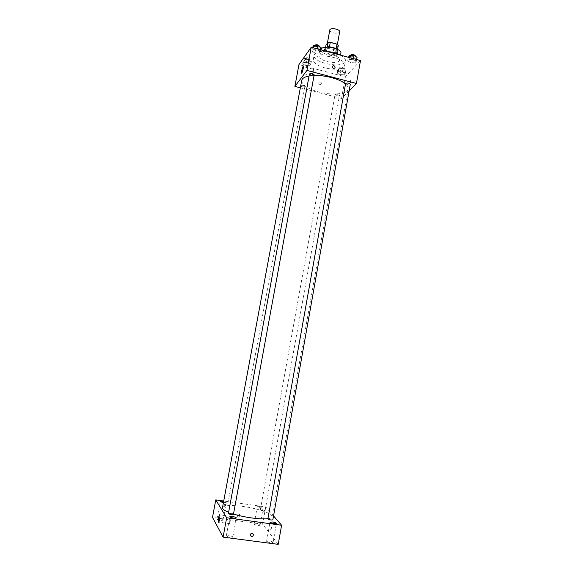 <?xml version="1.0" encoding="UTF-8"?>
<svg xmlns="http://www.w3.org/2000/svg" width="573" height="573" viewBox="0 0 573 573"><rect width="100%" height="100%" fill="white"/><g stroke="black" fill="none" stroke-linecap="round" stroke-linejoin="round"><path stroke-width="0.43" stroke-dasharray="2.87 2.15" d="M329.783 30.04C329.769 31.15 330.95 32.074 333.328 32.811C336.802 33.556 338.915 33.227 339.66 31.83M330.757 46.936C334.238 47.681 336.351 47.387 337.089 46.048C337.812 43.505 327.412 41.614 327.19 44.25C327.183 45.317 328.372 46.212 330.757 46.936M338.292 45.317L336.301 47.81L333.966 47.989L327.319 46.184L326.023 45.009M337.554 49.385L335.449 52.537L336.301 47.81M333.966 47.989L333.106 52.702L326.46 50.904L327.319 46.184M333.106 52.702L335.449 52.537M337.425 50.08L336.172 48.755M326.46 50.904L325.156 49.751L327.054 47.265L329.411 47.079L336.143 48.913M335.964 48.676L337.877 51.09L337.619 51.634C335.757 54.406 323.795 51.692 324.676 48.691L327.319 47.101M337.332 53.217L337.59 52.68C338.55 49.357 324.662 46.828 324.382 50.274C324.382 51.677 325.973 52.852 329.16 53.812C333.085 54.707 335.814 54.514 337.332 53.217M325.156 49.751L325.622 47.201M340.899 53.246L340.498 54.077C337.655 58.188 319.791 54.127 321.088 49.643M339.288 60.81C336.451 64.828 318.574 60.781 319.849 56.39C320.228 51.326 341.114 55.123 339.689 60L339.288 60.81M339.689 60L340.555 55.158C344.087 57.107 345.734 59.04 345.483 60.967L344.824 62.292C340.197 68.595 312.106 62.213 314.083 55.266C315.078 52.358 319.34 51.09 326.868 51.463M344.044 66.654L344.702 65.351C346.994 57.758 313.796 51.728 313.273 59.635C313.309 62.88 317.12 65.609 324.712 67.843C333.923 69.942 340.369 69.541 344.044 66.654M353.362 59.606L356.327 61.34L354.966 62.829L350.69 62.593L347.732 60.881L349.05 59.377L353.362 59.606L356.327 61.34L354.966 62.829L350.69 62.593L347.732 60.881L349.05 59.377L353.362 59.606L353.534 58.668M317.198 49.844L320.328 51.627L319.161 53.182L314.906 52.967L311.776 51.198L312.908 49.629L317.198 49.844L320.328 51.627L319.161 53.182L314.906 52.967L311.776 51.198L312.908 49.629L317.198 49.844L317.378 48.891M360.503 60.552L345.397 76.875L298.956 64.591M342.403 71.847L345.268 73.459L344.029 74.812L339.961 74.569L337.096 72.979L338.299 71.611L342.403 71.847L345.268 73.459L344.029 74.812L339.961 74.569L337.096 72.979L338.299 71.611L342.403 71.847L343.098 67.958L345.963 69.577L344.724 70.952L340.656 70.715L337.798 69.111L339.001 67.721L343.098 67.958M307.787 62.65L310.81 64.305L309.749 65.723L305.696 65.494L302.68 63.847L303.704 62.421L307.787 62.65L310.81 64.305L309.749 65.723L305.696 65.494L302.68 63.847L303.704 62.421L307.787 62.65L308.51 58.725L311.533 60.394L310.466 61.834L306.419 61.605L303.404 59.95L304.435 58.503L308.51 58.725M349.136 90.821L341.537 98.456L345.397 76.875M350.017 82.111L350.175 83.078C350.898 81.681 351.084 80.736 350.733 80.234L350.175 83.078C350.898 81.681 351.084 80.736 350.733 80.234L350.017 82.111M301.706 80.492C301.849 84.969 307.543 88.801 318.789 91.988C332.197 95.605 347.575 94.173 348.191 88.944C348.448 87.397 347.56 85.742 345.533 83.987M314.054 75.464L309.091 75.973M341.537 98.456L300.03 87.733M309.463 73.931L311.225 75.142C312.858 75.486 313.846 75.378 314.176 74.819M345.626 83.479L347.267 84.603C348.943 84.954 349.953 84.847 350.304 84.274M336.63 95.655C338.22 95.985 339.173 95.899 339.495 95.383C338.185 94.137 336.702 93.872 335.033 94.602L336.63 95.655M300.818 85.262L303.217 85.341L304.915 86.466C303.232 87.189 301.735 86.903 300.424 85.606M319.82 84.51L320.264 84.553C321.89 83.479 321.747 82.548 319.841 81.76C318.352 82.548 318.344 83.472 319.82 84.51L320.264 84.553C321.89 83.479 321.747 82.548 319.841 81.76C318.352 82.548 318.344 83.465 319.82 84.51M311.612 73.559L313.116 69.197C314.176 67.943 312.815 74.819 311.812 75.751C311.383 76.073 311.318 75.342 311.612 73.559M222.482 507.692C223.964 505.322 230.855 504.913 243.153 506.475C257.757 508.43 272.906 513.68 272.039 516.703C271.86 517.612 270.485 518.25 267.92 518.608M233.505 514.024L228.62 512.298M223.012 504.863L225.454 505.522L227.51 505.407C226.02 504.526 224.423 504.247 222.711 504.562M267.87 518.916L269.854 518.78L272.848 519.847M262.262 509.691L265.084 510.679C263.394 510.973 261.818 510.679 260.343 509.798L262.262 509.691M228.391 513.515L230.532 513.372L233.433 514.411M273.536 515.958L265.7 506.933L223.377 500.981M259.655 506.582L257.256 506.704C256.976 507.399 263.193 508.545 263.172 507.793L259.655 506.582M223.069 502.621L226.206 502.578L223.284 501.475M278.234 544.35L262.606 524.195L265.7 506.933M262.606 524.195L212.497 517.39M238.404 517.118C239.593 517.068 240.166 516.438 240.137 515.213C238.798 513.558 237.831 513.816 237.222 515.972L238.404 517.118C239.593 517.068 240.166 516.438 240.137 515.213C238.798 513.558 237.831 513.816 237.222 515.972L238.404 517.118M270.721 529.918L270.9 529.91C271.495 528.342 271.566 527.282 271.108 526.745L270.9 529.91C271.495 528.342 271.559 527.282 271.108 526.745L270.721 529.918M226.321 536.07L229.071 535.64C231.363 536.02 232.617 536.5 232.824 537.08C230.855 537.696 228.691 537.359 226.321 536.07M216.974 519.231L219.545 518.916C221.629 519.253 222.761 519.675 222.954 520.162C221.128 520.656 219.137 520.348 216.974 519.231M254.161 524.266L256.532 523.93C258.659 524.288 259.827 524.71 260.042 525.212C258.33 525.685 256.367 525.369 254.161 524.266M266.674 541.37L269.188 540.919C271.53 541.306 272.82 541.8 273.063 542.402C271.222 542.982 269.095 542.638 266.674 541.37M229.436 523.658C229.114 521.251 229.451 518.816 230.461 516.345C231.492 514.948 230.769 522.59 229.766 523.636L229.436 523.658M250.308 535.411L250.308 535.411C250.279 534.065 250.917 533.363 252.22 533.305M306.906 60.939C308.453 61.268 309.384 61.153 309.699 60.602C308.41 59.212 306.92 58.926 305.223 59.735L306.906 60.939M310.81 64.305L311.533 60.394M309.749 65.723L310.466 61.834M305.696 65.494L306.419 61.605M302.68 63.847L303.404 59.95M303.704 62.421L304.435 58.503M307.192 59.377C308.74 59.714 309.671 59.599 309.986 59.04C308.697 57.644 307.207 57.357 305.516 58.174L307.192 59.377M321.081 47.538L319.913 49.113L315.651 48.906L312.529 47.122M316.189 48.168C317.822 48.519 318.803 48.383 319.14 47.774C317.8 46.263 316.239 45.969 314.455 46.879L316.189 48.168M320.328 51.627L320.672 49.787M319.161 53.182L319.913 49.113M314.906 52.967L315.651 48.906M311.776 51.198L312.45 47.559M312.908 49.629L313.245 47.781M314.756 45.246L316.489 46.542C318.122 46.886 319.104 46.757 319.44 46.141M341.221 70.071C342.804 70.407 343.764 70.293 344.094 69.727C342.804 68.388 341.329 68.13 339.653 68.953L341.221 70.071M345.268 73.459L345.963 69.577M344.029 74.812L344.724 70.952M339.961 74.569L340.656 70.715M337.096 72.979L337.798 69.111M338.299 71.611L339.001 67.721M341.501 68.531C343.084 68.86 344.044 68.746 344.373 68.18C343.084 66.833 341.608 66.575 339.932 67.406L341.501 68.531M357.043 57.286L355.69 58.79L351.407 58.568L348.456 56.834M352.03 57.866C353.699 58.21 354.716 58.074 355.074 57.45C353.727 56.004 352.18 55.739 350.411 56.663L352.03 57.866M356.327 61.34L356.65 59.513M354.966 62.829L355.69 58.79M350.69 62.593L351.407 58.568M347.732 60.881L348.377 57.279M349.05 59.377L349.372 57.544M350.705 55.044L352.316 56.247C353.985 56.598 355.002 56.462 355.36 55.832M327.384 43.204L327.19 44.25M337.39 44.393L337.089 46.048M337.59 52.68L337.877 51.09M324.382 50.274L324.676 48.691M319.849 56.39L321.045 49.887M344.702 65.351L345.483 60.967M313.273 59.635L314.083 55.266M313.116 69.197L303.339 66.611M311.812 75.751L301.713 73.1M272.039 516.703L348.191 88.944M304.915 86.466L227.51 505.407M265.084 510.679L339.495 95.383M260.343 509.798L335.033 94.602M273.063 542.402L276.43 523.407M266.61 541.177L269.998 522.189M260.042 525.212L263.172 507.793M254.111 524.116L257.256 506.704M222.954 520.162L226.206 502.578M216.952 519.109L220.218 501.533M232.824 537.08L236.334 517.899M226.292 535.92L229.823 516.739M230.461 516.345L219.788 514.891M229.766 523.636L218.7 522.146M309.699 60.602L309.986 59.04M305.223 59.735L305.516 58.174M319.14 47.774L319.369 46.549M314.455 46.879L314.692 45.575M344.094 69.727L344.373 68.18M339.653 68.953L339.932 67.406M355.074 57.45L355.289 56.247M350.411 56.663L350.647 55.359"/><path stroke-width="0.86" d="M337.39 44.393L339.66 31.83C340.405 29.18 330.027 27.289 329.783 30.04L327.384 43.204M325.622 47.201L326.023 45.009L327.921 42.488L330.284 42.295L337.01 44.128L338.292 45.317L337.554 49.385M327.319 47.101C330.356 46.771 333.235 47.294 335.964 48.676M327.083 47.108L327.921 42.488M336.172 48.755L337.01 44.128M329.425 46.986L330.284 42.295M321.045 49.887L321.088 49.643C321.482 44.479 342.353 48.268 340.899 53.246L340.555 55.158C336.638 53.16 332.075 51.921 326.868 51.463M300.03 87.733L294.887 86.408L298.956 64.591L311.225 47.23L360.503 60.552L356.442 83.479L349.136 90.821M345.533 83.987C340.04 79.074 324.948 74.956 314.054 75.464M309.091 75.973C304.635 76.839 302.172 78.351 301.706 80.492L222.482 507.692C222.317 508.989 224.358 510.522 228.62 512.298M294.887 86.408L306.942 70.429L356.442 83.479M314.176 74.819C312.808 73.416 311.239 73.122 309.463 73.931L228.391 513.515C229.952 514.475 231.628 514.769 233.433 514.411L314.176 74.819M350.304 84.274C348.936 82.92 347.374 82.655 345.626 83.479L267.87 518.916C269.41 519.876 271.072 520.184 272.848 519.847L350.304 84.274M223.012 504.863L300.818 85.262M306.942 70.429L311.225 47.23M301.563 70.916L303.024 66.532C304.034 65.258 302.666 72.155 301.713 73.1C301.312 73.43 301.262 72.699 301.563 70.916M333.916 65.651C335.484 66.783 335.47 67.764 333.866 68.581C331.874 67.736 331.724 66.74 333.414 65.609L333.916 65.651C335.484 66.79 335.47 67.764 333.866 68.581C331.874 67.736 331.724 66.74 333.414 65.609L333.916 65.651M267.92 518.608C260.937 519.675 244.399 517.491 233.505 514.024M223.377 500.981L215.763 499.907L226.672 517.763L281.601 525.248L273.536 515.958M272.555 522.01L269.998 522.189C269.682 523.013 276.437 524.288 276.43 523.407C276.179 522.863 274.89 522.397 272.555 522.01M223.284 501.475L220.218 501.533L223.069 502.621M232.581 516.538L229.823 516.739C229.501 517.577 236.341 518.794 236.334 517.899C236.119 517.369 234.866 516.918 232.581 516.538M215.763 499.907L212.497 517.39L223.098 537.137L278.234 544.35L281.601 525.248M223.098 537.137L226.672 517.763M252.22 533.305L253.517 534.552C252.858 536.958 251.783 537.245 250.308 535.411C250.279 534.065 250.917 533.363 252.22 533.305L253.517 534.552C252.858 536.958 251.783 537.245 250.308 535.411M218.392 522.168C218.12 519.761 218.471 517.319 219.452 514.841C220.426 513.429 219.645 521.086 218.7 522.146L218.392 522.168M312.45 47.559L313.66 45.525L317.958 45.74L321.081 47.538L320.672 49.787M317.378 48.891L317.958 45.74M313.245 47.781L313.66 45.525M319.369 46.549L319.44 46.141C318.101 44.63 316.54 44.329 314.756 45.246L314.692 45.575M348.377 57.279L349.774 55.316L354.085 55.538L357.043 57.286L356.65 59.513M353.534 58.668L354.085 55.538M349.372 57.544L349.774 55.316M355.289 56.247L355.36 55.832C354.021 54.378 352.467 54.12 350.705 55.044L350.647 55.359"/></g></svg>
